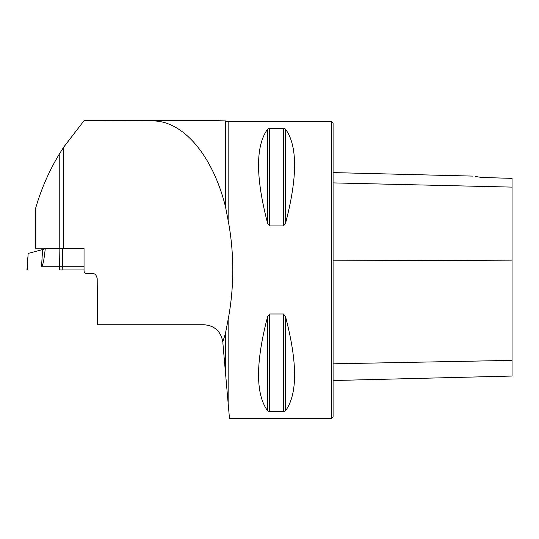 <?xml version="1.0" encoding="UTF-8"?>
<svg xmlns="http://www.w3.org/2000/svg" width="539" height="539" viewBox="0 0 539 539"><rect width="100%" height="100%" fill="white"/><g stroke="black" fill="none" stroke-linecap="round" stroke-linejoin="round"><path stroke-width="0.81" d="M225.417 333.533L225.417 372.025L228.152 403.293L228.152 319.438L225.417 333.533L222.782 341.935C220.936 331.391 214.684 325.657 204.018 324.734L97.424 324.734L97.195 278.663C96.515 275.523 95.356 273.879 93.705 273.738L85.297 273.738L84.037 271.387L84.037 248.162L35.082 248.162L35.082 210.197L35.864 207.461L35.864 248.162M228.152 319.438C231.211 303.43 232.747 286.937 232.767 269.972C232.747 253 231.211 236.513 228.152 220.505L228.152 121.612L225.417 120.911L216.314 120.675L101.164 120.675L152.369 120.911C182.997 120.595 212.582 155.219 225.417 206.41L228.152 220.505M63.656 248.162L63.656 147.194L84.057 120.675L101.164 120.675M63.656 147.194L59.229 154.208C49.137 170.944 41.348 188.697 35.864 207.461M225.417 372.025L222.85 342.71M100.995 120.675L216.314 120.675M225.417 206.41L225.417 120.911L152.369 120.911M228.152 121.612L331.667 121.612L331.667 418.325L229.466 418.325L228.152 403.293M269.682 225.942L267.64 223.49C255.513 177.169 255.513 145.698 267.64 129.084L269.682 128.302L283.447 128.302L285.488 129.084C297.616 145.698 297.616 177.169 285.488 223.49L283.447 225.942L269.682 225.942L269.682 128.302M283.447 314.001L285.488 316.454C297.616 362.774 297.616 394.245 285.488 410.859L283.447 411.641L269.682 411.641L267.64 410.859C255.513 394.245 255.513 362.774 267.64 316.454L269.682 314.001L283.447 314.001L283.447 411.641M285.481 223.496L285.488 129.084M475.58 176.502L481.671 177.466C470.264 175.707 470.264 175.707 481.671 177.466L512.05 178.369L512.05 187.114L333.082 182.896M331.667 121.612L333.082 123.027L333.082 416.916L331.667 418.325M333.082 380.534L512.05 376.04L512.05 187.114M42.615 249.557L45.263 248.661C44.03 260.297 42.79 266.158 41.55 266.253L42.615 249.557L28.156 253.418L27.388 266.091L27.725 269.972L26.95 269.972L27.853 257.346M84.037 248.661L45.263 248.661M27.348 269.972L27.725 269.972M84.037 266.253L62.369 266.253L62.174 269.972M84.037 269.972L59.418 269.972L59.613 266.253L41.55 266.253M59.613 266.246L62.369 266.246M59.229 248.162L59.229 154.208M512.05 260.135L333.082 260.849M512.05 360.382L333.082 363.818M283.447 225.942L283.447 128.302M267.64 223.49L267.64 129.084M267.64 410.859L267.64 316.454M269.682 411.641L269.682 314.001M285.488 410.859L285.488 316.454M59.863 248.661L59.613 266.253M62.463 248.661L62.369 266.253M472.575 176.098L333.082 172.595M78.889 248.661L78.889 248.162M64.761 248.661L64.761 248.162"/></g></svg>
